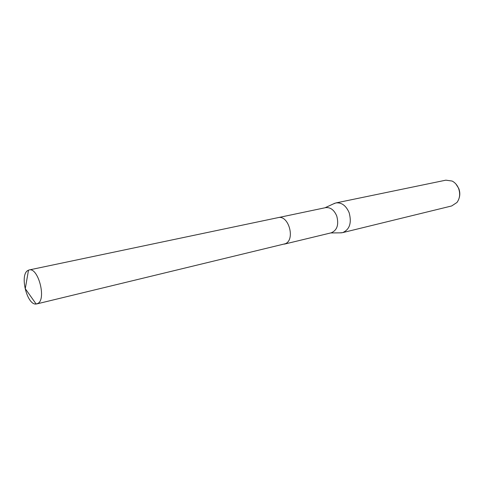 <?xml version="1.0" encoding="UTF-8"?>
<svg xmlns="http://www.w3.org/2000/svg" width="484" height="484" viewBox="0 0 484 484"><rect width="100%" height="100%" fill="white"/><g stroke="black" fill="none" stroke-linecap="round" stroke-linejoin="round"><path stroke-width="0.73" d="M284.314 244.142L331.262 232.81C337.191 230.233 339.012 224.618 336.731 215.967C334.099 209.887 330.384 207.116 325.587 207.654L278.318 217.588M339.925 232.846L342.587 232.641C349.666 229.567 351.856 222.93 349.152 212.724C346.03 205.561 341.607 202.3 335.884 202.941L333.391 203.903M342.587 232.641L451.675 205.96L456.963 202.475C459.873 198.404 460.411 193.709 458.566 188.403C457.18 184.997 455.027 182.547 452.123 181.046L445.855 180.169L335.884 202.941M459.134 198.119C460.121 194.979 460.006 191.779 458.79 188.53L455.952 184.047M37.94 303.42C46.579 299.015 38.091 267.017 29.094 269.963L27.6 270.635C19.541 275.505 27.189 305.452 36.149 304.019L37.94 303.42M36.76 303.928L285.451 243.7C295.561 239.441 288.512 214.642 278.07 217.637L29.094 269.963M324.982 207.781L334.849 203.226M330.663 232.949L341.535 232.828M36.149 304.019L25.277 288.67L28.502 270.139"/></g></svg>
